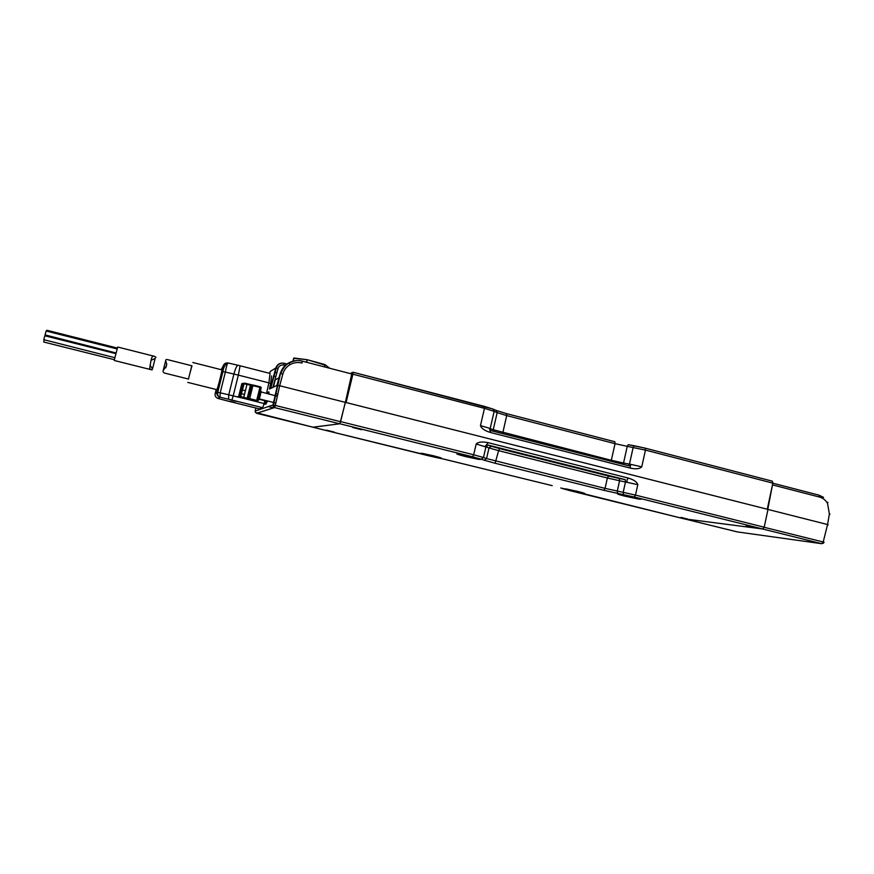 <?xml version="1.0" encoding="UTF-8"?>
<svg xmlns="http://www.w3.org/2000/svg" width="874" height="874" viewBox="0 0 874 874"><rect width="100%" height="100%" fill="white"/><g stroke="black" fill="none" stroke-linecap="round" stroke-linejoin="round"><path stroke-width="1.31" d="M433.57 455.813L422.972 453.508C418.482 452.863 420.318 453.584 428.489 455.693L439.644 458.085C443.369 458.566 441.348 457.812 433.57 455.813M578.271 491.559L566.844 489.079C562.408 488.424 563.763 489.003 570.886 490.827L582.914 493.406C586.574 493.897 585.023 493.286 578.271 491.559M633.978 497.022L621.228 494.269C615.438 493.395 616.563 494.007 624.604 496.104L638.173 498.978C642.969 499.644 641.571 498.988 633.978 497.022M361.596 429.724L352.725 427.517L361.596 429.724M334.414 432.127L326.603 430.194L334.414 432.127M471.993 456.72L460.303 454.174C454.414 453.322 456.141 454.119 465.503 456.567L477.958 459.232C482.852 459.877 480.864 459.036 471.993 456.72M687.456 519.003L680.988 517.408L687.456 519.003M753.322 527.492L746.167 525.711L753.322 527.492M485.048 446.494L488.26 442.714C482.328 441.468 478.307 441.894 476.188 443.992L489.025 447.914L491.286 446.232L488.216 445.117L485.955 446.8L483.475 457.506L473.686 454.764L472.648 456.796L481.213 459.189L483.475 457.506L486.556 458.566L484.305 460.237L495.11 463.242L498.606 450.667L489.025 447.914L486.556 458.566L605.048 488.38L603.858 490.281L617.59 493.384L617.273 491.133L619.59 480.744L607.375 478.002L608.577 476.079L499.666 448.646L498.606 450.667L607.375 478.002L605.048 488.38L623.184 492.324L625.5 481.902L625.194 479.629L619.284 478.471L619.59 480.744L637.801 484.655C636.906 481.88 633.716 479.684 628.242 478.056L626.997 479.99L627.106 482.229M312.892 427.189L339.888 423.77L345.383 402.346L767.984 509.411L764.204 527.186L762.794 528.989L683.872 518.774M437.972 457.9L312.936 427.244L428.435 455.736M345.383 402.346L351.752 373.974L302.229 361.137C298.657 359.88 294.221 360.536 288.966 363.081L288.704 362.939C292.965 360.58 297.466 359.979 302.229 361.137L302.011 363.027C297.805 362.011 293.828 362.535 290.081 364.622L288.966 363.081C284.345 365.245 280.86 372.652 280.958 373.657L282.826 374.072C283.995 369.964 286.421 366.818 290.081 364.622M351.938 373.821L352.932 374.072M352.899 374.203L353.074 372.258L484.414 406.377L484.469 408.333L352.899 374.203L346.082 402.521L767.274 509.236L772.835 483.136L772.332 481.17L645.231 448.165M480.46 425.616C481.421 428.489 484.797 430.795 490.609 432.521L489.287 428.194L480.46 425.616L484.469 408.333L494.16 411.359L492.991 409.065L353.074 372.258L351.315 372.892L351.097 373.799M490.587 430.543L630.132 466.137L630.449 468.136C636.01 469.316 639.779 468.89 641.745 466.836L631.061 464.433L630.198 466.148M630.132 466.137L490.358 430.489M684.244 518.828L762.357 528.934L821.757 543.704L824.084 542.306M764.182 527.284L823.21 542L821.757 543.704L737.153 531.884L684.276 518.839L737.306 531.905M767.787 509.367L772.692 483.803M822.62 543.267L823.483 543.257M767.984 509.444L827.569 524.542L823.21 542L824.095 542.273M828.181 524.848L827.569 524.542L829.371 513.89L827.514 503.315C825.569 500.081 822.926 497.994 819.583 497.077L772.66 484.928M823.559 497.361L819.014 495.165L772.824 483.191L819.004 495.165L819.583 497.077M313.045 427.222L256.574 413.293L274.578 407.579L339.735 423.792L313.034 427.222L255.427 412.452L255.175 411.053L272.961 404.99L273.245 406.607L274.578 407.579L275.321 405.438L340.576 421.705L345.317 402.357L279.669 385.729L282.826 374.072M339.735 423.792L340.576 421.705M274.895 406.923L273.715 406.388L273.737 405.11L275.321 405.438L279.669 385.729L276.872 385.5L280.084 373.853C282.105 368.391 284.858 364.819 288.344 363.158L288.409 363.42M280.084 373.886L272.961 404.99L273.737 405.11M268.668 391.934L266.581 393.3L268.864 382.856L270.667 383.424L271.574 375.907M269.072 394.24L268.853 391.847M267.597 400.969L266.024 403.722M263.882 404.509L265.39 403.952M270.186 371.494L275.813 368.02L278.052 368.402C279.101 365.791 281.035 364.687 283.853 365.07L284.116 363.267C280.03 362.623 277.266 364.196 275.813 368.02L270.197 388.69L276.872 385.5M273.42 387.149L275.19 379.873L278.97 377.885M283.853 365.07L285.743 365.561M256.574 413.293L274.403 407.524L273.442 405.055L280.456 373.657C281.799 368.992 284.553 365.419 288.704 362.939M287.033 364.032L284.094 363.267C280.303 362.699 277.681 364.272 276.26 368.009L270.7 388.449M274.523 372.761L276.927 372.553L274.545 372.706M283.777 367.146L284.629 366.741M294.123 357.936L293.052 361.279M329.596 368.227L324.822 364.534L307.156 359.695L324.822 365.059L307.156 359.695L293.773 358.34L307.025 359.684M275.561 376.639L273.671 375.896M188.62 379.076L166.235 373.482C163.635 373.045 162.63 372.04 163.22 370.456L166.421 365.944L166.715 364.021L165.678 360.754C165.503 359.476 166.519 359.192 168.704 359.924L191.974 365.813L190.04 372.87M244.359 398.511L245.463 398.762L244.359 398.511M188.456 379.043L191.821 365.769M244.48 394.458L241.071 393.606M245.397 390.722L241.989 389.87M240.372 389.465L241.552 389.76M229.272 401.177L234.472 402.466L229.272 401.177M231.162 400.117L236.483 401.428L231.162 400.117M261.381 408.125L259.305 408.857L229.403 401.439L259.272 408.846M257.601 401.253L244.283 398.522L264.156 403.57L262.67 407.688L260.386 408.475M245.823 398.795L239.979 397.55L240.601 397.626L240.088 396.785L238.624 396.512L241.836 383.577L244.305 383.489M229.403 401.439L217.845 398.424C215.681 397.408 214.786 395.802 215.157 393.617L216.927 392.229C216.555 394.48 217.462 396.119 219.68 397.157L231.905 400.052L233.194 395.867L239.979 397.55M263.915 404.411L265.259 403.908M238.875 395.496L240.328 395.856M240.503 395.9L241.082 396.042M264.101 403.559L264.789 401.046L266.209 403.657M266.483 400.926L259.086 399.342M236.941 396.796L238.58 396.698M216.85 389.629C217.473 389.553 222.531 369.418 221.821 369.844M227.743 362.95C225.426 362.819 223.908 363.835 223.176 365.988L222.083 371.548L225.372 372.062C226.355 366.414 227.262 363.387 228.103 362.983L238.067 365.299C236.788 365.572 235.401 368.489 233.904 374.05L238.351 375.121L233.194 395.867L228.759 394.797L228.54 399.243M221.188 369.691L223.176 365.988M270.055 373.471L268.864 382.856L238.351 375.121L240.088 365.78L270.142 373.46M266.428 401.144L259.239 399.276M241.836 383.577L243.3 383.85L240.088 396.785L243.562 398.063L243.759 397.353L240.306 396.665L243.704 383.38M244.359 383.205L243.518 383.697L246.981 384.363L247.113 383.73L244.359 383.205M275.813 403.231L273.475 402.652M267.553 401.188L259.294 399.265L261.108 391.913L260.583 390.274M258.092 400.379L259.294 399.265M260.474 399.21L275.856 403.023M277.331 396.293L261.108 391.913M152 369.921L114.308 360.492L114.352 359.837L117.717 347.033L154.567 356.352C150.404 354.112 150.852 366.075 149.399 368.609L152 369.921L152.535 368.752L149.967 365.266M151.541 360.11L155.157 358.427L152.535 368.752M114.778 357.684L43.776 339.68L44.858 335.791L115.75 353.62M114.374 359.706L43.744 342.029L44.05 339.953M115.925 352.943L45.055 334.906L46.125 331.017L117.029 348.923M155.998 357.4L154.567 356.352M45.131 335.856L45.35 335.19M46.431 331.093L46.835 330.241L117.302 348.049M491.286 446.232L499.666 448.646M608.577 476.079L619.284 478.471M625.194 479.629L488.216 445.117M628.242 478.056L488.26 442.714M476.188 443.992L473.686 454.764L340.74 421.629M617.59 493.384L634.24 497L635.485 495.099L637.801 484.655M764.204 527.186L635.485 495.099L623.184 492.324L623.49 494.575M481.213 459.189L484.305 460.237M495.11 463.242L603.858 490.281M570.187 490.718L563.096 488.752M563.435 488.861L561.108 488.085M560.78 487.976L683.916 518.785M552.204 485.638L442.823 458.883M442.714 458.861L437.863 457.878M339.888 423.77L472.648 456.796M683.949 518.795L570.241 490.729M634.24 497L762.794 528.989M484.469 406.399L492.838 409.021M496.487 410.562L506.603 413.653L496.366 410.485M506.669 413.675L614.783 441.731L615.045 443.664L627.248 446.341L628.253 444.691L634.174 445.74M614.859 441.752L506.603 413.653L506.691 415.598L615.045 443.664L611.33 460.303L623.544 463.012L627.248 446.341L645.46 450.099L645.143 448.133L634.163 445.751L633.169 447.401L629.455 464.116L623.544 463.012L623.009 464.312M772.835 483.136L645.46 450.099L641.745 466.836M493.351 409.218L496.028 410.343L497.186 412.626L506.691 415.598L502.626 433.602M493.439 431.264L493.231 429.724L490.183 428.533L494.16 411.359L497.186 412.626L493.231 429.724L611.33 460.303L611.21 461.308M490.609 432.521L630.449 468.136M631.061 464.433L629.455 464.116L628.603 465.744M490.838 430.598L490.183 428.533L489.287 428.194M829.371 513.89L829.983 514.218M827.886 502.222L827.514 503.315M255.175 411.053L255.831 408.005M272.885 387.401L278.052 368.402M302.273 361.148L351.719 373.974M269.673 373.34L270.186 371.472M292.921 361.323L293.642 358.362M306.129 362.131L307.156 360.219L306.654 362.273M324.385 366.872L324.822 365.059L324.767 366.971M325.095 364.709L329.618 368.162M243.278 383.249L239.815 396.763L240.328 397.583L244.119 383.762C244.502 383.14 245.496 383.129 247.113 383.73L251.461 385.379L248.249 398.38L248.708 399.21L247.222 398.216L247.025 398.915L256.869 401.516M218.03 398.478L220.008 397.255L220.204 392.808L216.927 392.229L222.083 371.548M231.905 400.052L262.67 407.688M268.329 406.563L273.628 407.885L268.329 406.563M228.759 394.797L220.204 392.808L225.372 372.062L233.904 374.05L228.759 394.797M266.057 403.613L265.893 404.192L264.156 403.57M264.789 401.046L267.433 401.712M277.397 396.02L275.059 395.43M269.126 393.945L266.581 393.3M215.157 393.617L216.184 389.487M269.443 389.05L270.667 383.424M238.132 365.31L240.088 365.78M275.474 393.573L277.812 394.152L275.474 393.562M246.981 384.363L243.759 397.353L247.222 398.216L250.434 385.226L246.981 384.363M243.562 398.063L247.025 398.915M261.195 387.805L260.747 386.985L253.034 385.008L251.461 385.379L252.903 385.642L253.034 385.008L251.756 385.401L248.227 398.402L251.439 385.401M252.204 384.921L247.113 383.73M257.142 401.286L257.994 400.784L256.705 400.39L256.497 401.09M260.747 386.985L260.037 386.756L259.917 387.39L261.195 387.816L257.994 400.784M259.917 387.39L252.903 385.642L249.68 398.653L256.705 400.39L259.917 387.39M249.483 399.352L249.68 398.653L248.533 398.402L248.511 399.2L248.03 398.38L251.515 384.811L250.565 384.593M437.371 457.768L428.457 455.747M443.61 459.047L552.171 485.638M477.499 458.195L477.958 459.232M637.736 498.005L638.173 498.978M582.565 492.685L582.914 493.406M439.294 457.342L439.644 458.085M772.332 481.17L645.143 448.133L628.253 444.691M284.116 363.267L287.415 364.119M293.03 361.29L293.97 358.012L307.156 359.695M166.715 364.021L165.754 367.812M165.678 360.754L163.22 370.456M187.779 382.397L218.325 390.023M192.815 362.492L223.285 370.215M229.381 401.45L217.845 398.424L219.68 397.157C217.888 396.151 217.255 394.535 217.757 392.295L222.925 371.581C223.613 366.916 225.339 364.054 228.103 362.983M260.037 386.756L253.034 385.008"/></g></svg>
